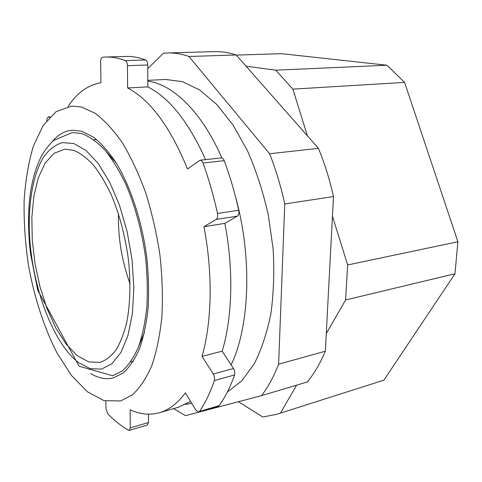 <?xml version="1.0" encoding="UTF-8"?>
<svg xmlns="http://www.w3.org/2000/svg" width="482" height="482" viewBox="0 0 482 482"><rect width="100%" height="100%" fill="white"/><g stroke="black" fill="none" stroke-linecap="round" stroke-linejoin="round"><path stroke-width="0.72" d="M167.634 52.948L214.062 51.622C221.232 51.411 228.601 52.532 236.168 54.984L318.457 148.366L269.613 153.746L188.938 56.472C181.618 53.912 174.52 52.737 167.634 52.948L163.446 53.231L147.775 68.619M173.628 408.609L185.462 415.665L261.527 395.644L307.347 381.955C314.228 373.538 320.229 363.289 325.344 351.215L333.49 196.566C329.694 179.629 324.681 163.561 318.457 148.366M333.49 196.566L284.766 203.946C280.886 186.311 275.831 169.58 269.613 153.746M236.168 54.984L188.938 56.472M325.344 351.215L278.614 364.199L284.766 203.946M261.527 395.644C268.094 387.088 273.788 376.605 278.614 364.199M81.356 106.986L71.716 106.064L56.081 111.673L43.151 125.513L33.385 146.064C28.492 162.512 25.395 180.846 24.1 201.048C23.817 221.871 25.233 243.109 28.36 264.757C34.174 297.033 44.037 327.67 57.141 353.21L71.469 375.466L87.356 391.758L104.064 400.675L120.669 400.934L132.448 394.818C139.816 388.022 146.251 378.34 151.758 365.766C156.572 351.631 159.952 335.243 161.898 316.608C162.904 296.99 162.259 276.469 159.946 255.044C156.686 233.583 151.969 212.917 145.787 193.053C138.906 174.123 131.134 157.427 122.476 142.955C113.511 130.08 104.353 120.157 95.008 113.198L81.356 106.986M90.7 373.538C98.364 378.231 105.889 379.696 113.288 377.93L123.235 372.948C129.441 367.326 134.858 359.301 139.491 348.878C143.546 337.153 146.414 323.579 148.101 308.143C149.016 291.899 148.564 274.891 146.757 257.117C142.021 221.437 130.694 186.974 116.246 163C108.83 151.92 101.202 143.275 93.375 137.063L81.868 131.297L72.161 130.212C64.594 130.935 57.942 134.755 52.207 141.672M236.276 55.105L281.59 53.677L386.998 65.233L404.585 82.398L457.9 241.741L454.978 273.758L383.895 380.178L276.698 414.303L262.817 417.002L238.403 401.735M307.414 135.834L292.869 89.14L275.752 70.185L386.998 65.233M292.869 89.14L404.585 82.398M276.698 414.303L383.895 380.178M457.9 241.741L347.643 264.967L345.594 299.973L454.978 273.758M275.752 70.185L246.073 66.221M280.584 412.929L296.557 385.178M326.272 333.544L345.594 299.973M347.643 264.967L332.453 216.201M49.435 117.451L48.471 116.879L47.411 118.108L46.597 120.729M148.462 414.189L148.48 422.521L147.438 424.997L129.254 430.366L128.435 430.221C121.295 426.07 114.397 420.605 107.733 413.827L105.962 408.79L105.847 401.126M129.254 430.366L130.261 427.877L148.48 422.521M198.674 412.08L199.47 411.459C205.224 403.036 210.2 392.734 214.388 380.545L214.604 377.822L213.767 374.833L202.042 356.361C211.917 322.187 213.002 273.511 203.94 226.703L216.111 219.449C217.515 218.346 217.978 216.352 217.49 213.472C213.659 195.794 208.814 178.985 202.964 163.03C202.205 161.133 201.217 160.199 200.006 160.235L221.214 157.921C222.443 157.879 223.443 158.795 224.208 160.663C230.071 176.346 234.903 192.884 238.71 210.266C239.186 213.104 238.704 215.068 237.271 216.159L224.841 223.371C233.806 269.438 232.432 317.409 222.178 351.203L234.017 369.32L234.861 372.261L234.62 374.948C230.288 387.01 225.16 397.222 219.25 405.591L218.436 406.212L198.674 412.08L195.951 410.266L185.371 392.842C177.563 403.398 168.905 410.025 159.391 412.725C149.745 415.351 139.991 414.363 130.122 409.748L130.261 427.877M200.006 160.235L187.51 168.989C170.23 126.844 150.264 99.828 127.628 87.959L147.811 86.899C169.369 97.75 188.613 121.988 205.555 159.626M68.034 106.534C76.933 92.918 87.905 84.989 100.961 82.735L100.636 61.503C100.69 58.997 101.298 57.575 102.455 57.244L105.685 57.027C112.011 56.822 118.566 58.033 125.35 60.648C126.627 61.365 127.326 63.052 127.453 65.709L127.628 87.959M105.685 57.027L125.573 56.43C132.038 56.219 138.738 57.406 145.654 59.979C146.95 60.684 147.655 62.341 147.769 64.968L147.811 86.899M190.583 401.434L178.346 407.242L159.391 412.725M203.94 226.703L224.841 223.371M202.042 356.361L222.178 351.203M118.445 213.731C117.976 237.855 121.862 261.262 130.098 283.94M73.909 150.372L64.672 149.197L54.02 153.33L45.121 163.151L38.337 177.768L33.885 196.174L31.86 217.322L32.264 240.163L35.023 263.654L40 286.778L47.001 308.516L55.749 327.881L65.914 343.859L77.054 355.505L88.652 361.922L100.069 362.392C105.871 360.379 111.191 356.24 116.029 349.98C120.488 342.521 124.091 333.176 126.838 321.958C130.285 303.576 130.815 282.801 128.429 259.629C125.266 236.367 119.657 215.02 111.601 195.59C106.004 183.642 99.979 173.508 93.52 165.199C86.953 158.09 80.416 153.149 73.909 150.372M81.916 133.592L72.24 132.502L53.466 140.551C49.062 144.708 45.188 149.643 41.838 155.349C35.584 167.519 31.505 182.196 29.601 199.379C27.926 216.78 28.263 235.041 30.607 254.165L37.753 290.303L79.09 366.224L112.619 375.743L122.392 370.863C128.489 365.35 133.809 357.481 138.358 347.257C142.341 335.761 145.16 322.446 146.817 307.311C147.721 291.381 147.293 274.698 145.528 257.268C141.786 230.529 135.195 206.115 125.748 184.028C119.193 170.483 112.155 159.072 104.636 149.794C97.003 141.907 89.429 136.508 81.916 133.592M147.799 81.109C172.833 84.248 201.856 111.908 221.877 157.976M235.686 197.457C252.472 257.707 249.658 326.573 231.137 364.82M191.746 403.344L185.522 404.416M147.799 80.331L165.766 79.47L182.419 81.657L199.681 89.971L216.852 104.534L233.113 125.115L247.621 151.071C256.189 170.706 263.052 191.83 268.215 214.454L273.101 248.754C274.433 271.643 273.686 293.327 270.878 313.794C266.95 333.086 261.371 349.812 254.147 363.982L241.669 380.973L227.365 391.987M213.297 373.978L233.541 368.477M216.111 219.449L237.271 216.159M125.35 60.648L145.654 59.979M127.453 65.709L147.769 64.968M199.47 411.459L219.25 405.591M214.388 380.545L234.62 374.948M217.49 213.472L238.71 210.266M202.964 163.03L224.208 160.663M138.828 346.04L144.48 332.369M116.403 163.253L106.636 152.143M73.746 143.497L62.244 142.624C55.087 144.889 48.784 149.794 43.332 157.343C33.282 174.321 28.492 201.398 29.342 231.432C31.3 284.338 52.146 342.648 78.903 362.856L90.297 368.682L101.515 369.092L111.969 363.675L121.012 352.33L128.019 335.321L132.43 313.384L133.845 287.712L132.068 259.888L127.17 231.758L119.476 205.199L109.559 181.943L98.117 163.374L85.929 150.408L73.746 143.497M50.098 116.765L48.471 116.879M96.617 139.527L93.863 139.768M133.424 361.217L130.736 361.88"/></g></svg>
